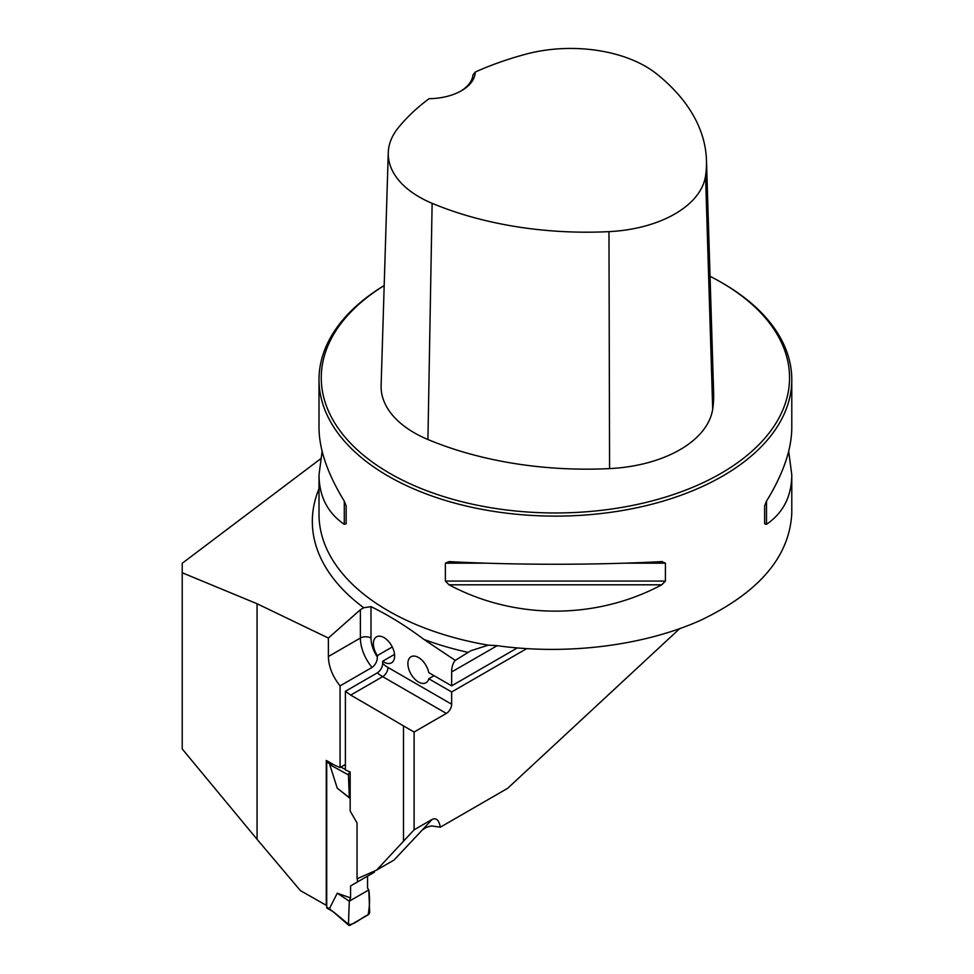 <?xml version="1.0" encoding="UTF-8"?>
<svg xmlns="http://www.w3.org/2000/svg" width="974" height="974" viewBox="0 0 974 974"><rect width="100%" height="100%" fill="white"/><g stroke="black" fill="none" stroke-linecap="round" stroke-linejoin="round"><path stroke-width="1.46" d="M788.684 451.315L791.789 474.837L791.789 513.079C789.61 556.641 759.136 592.411 700.391 620.401C643.4 645.872 566.673 655.392 496.862 645.64L488.291 645.165L470.868 650.729L455.26 660.384L423.958 639.455C406.389 626.233 388.736 615.288 370.997 606.644L363.777 607.752L360.38 609.724L328.372 638.043L257.063 603.746L182.211 572.761L182.211 563.289L320.483 458.9M257.063 603.746L257.063 839.308L182.211 748.945L182.211 572.761M257.063 839.308L300.406 890.613A7478.433 4317.632 0 0 1 326.266 905.321L326.266 760.414A7478.433 4317.632 180 0 1 334.52 765.138L340.072 767.573L345.393 764.505M679.523 628.79L507.637 788.319L440.333 827.182C438.982 820.132 436.267 817.539 432.152 819.402L414.108 829.824L414.108 732.034L446.348 713.418A7.5 4.334 120 0 0 451.656 704.226L451.656 691.966L526.605 648.696M340.072 767.573L340.072 685.879L372.056 667.421C375.526 664.731 377.303 661.261 377.364 657.036L377.364 655.587L392.279 646.967M414.108 829.824L376.634 870.086L357.044 878.816L357.044 822.957L350.165 811.038L350.165 772.005L345.393 769.91L345.393 691.309L377.364 672.851C380.639 670.538 382.405 667.385 382.672 663.416A24.009 13.867 -120 0 0 387.981 667.458L451.656 704.226M394.531 654.394L382.672 661.236L382.672 663.416M340.072 685.879C332.584 676.492 328.676 666.715 328.372 656.537L328.372 638.043M517.231 647.978L451.656 685.842L451.656 671.963A30.024 17.325 -120 0 1 455.26 660.384M403.492 841.195L403.492 725.91A7478.433 4317.632 0 0 0 350.701 695.107L345.393 691.309M440.333 827.182L431.36 825.891L426.454 827.291L422.302 829.97L394.044 860.03L376.634 870.086M414.108 732.034L403.492 725.91M384.194 285.516A236.39 136.482 0 0 0 319.009 379.629A236.39 136.482 0 0 0 555.399 516.11A236.39 136.482 0 0 0 791.789 379.629A236.39 136.482 0 0 0 722.55 283.117L720.955 282.204A234.137 135.179 0 0 0 710.034 276.287M661.76 561.596L665.412 563.167L665.412 581.076L661.76 584.802C596.015 619.914 514.783 619.914 449.026 584.802L445.386 581.076L445.386 563.167L449.026 561.596C514.783 565.139 596.015 565.139 661.76 561.596L662.344 561.572M791.789 474.837C791.631 496.375 783.206 512.872 766.514 524.329L764.627 523.781L764.627 505.871L766.514 501.123C783.206 473.912 791.631 449.464 791.789 427.793L791.789 379.629M319.009 379.629L319.009 427.793C319.168 449.464 327.593 473.912 344.285 501.123L346.16 505.871L346.16 523.781L344.285 524.329C327.593 512.872 319.168 496.375 319.009 474.837L322.114 451.315M382.672 661.236A15.012 8.669 -120 0 0 391.499 662.844A15.012 8.669 -120 0 0 391.499 645.506A15.012 8.669 -120 0 0 376.5 636.85A15.012 8.669 -120 0 0 377.364 655.587M475.312 72.015A263.564 152.163 180 0 1 525.936 54.154A105.971 61.179 180 0 1 656.5 73.781A263.564 152.163 180 0 1 706.467 160.247A263.564 152.163 180 0 1 705.553 175.88A105.971 61.179 180 0 1 608.969 231.642A263.564 152.163 180 0 1 432.127 203.322A105.971 61.179 180 0 1 388.273 152.662A105.971 61.179 180 0 1 398.147 127.935A263.564 152.163 180 0 1 429.071 98.703A47.276 27.296 0 0 0 461.469 90.716A47.276 27.296 0 0 0 475.312 72.015L472.987 74.864A45.023 25.994 180 0 1 460.653 91.179M388.273 152.662L381.114 385.424A113.13 65.319 0 0 0 427.927 439.517A270.723 156.303 0 0 0 609.578 468.604A113.13 65.319 0 0 0 712.7 409.068A270.723 156.303 0 0 0 713.638 393.021L706.467 160.247M384.194 285.577A234.137 135.179 0 0 0 393.715 475.556A234.137 135.179 0 0 0 722.866 472.268A234.137 135.179 0 0 0 720.967 282.204A234.137 135.179 0 0 0 720.955 282.204L722.55 283.117M346.16 523.781L346.16 505.871M451.656 685.842L428.767 672.632A15.012 8.669 -120 0 0 421.279 659.544A15.012 8.669 -120 0 0 410.991 656.756A15.012 8.669 -120 0 0 410.991 674.093A15.012 8.669 -120 0 0 425.991 682.762A15.012 8.669 -120 0 0 428.767 678.756L451.656 691.966M434.075 675.688L428.767 678.756M326.972 760.828A2.252 1.303 120 0 0 326.716 761.985L326.716 907.208A2.252 1.303 120 0 0 327.179 908.243L332.925 911.554M374.418 871.073L374.418 872.156L357.446 881.969L357.446 878.633M348.448 924.277L349.301 901.194L350.567 897.918L350.567 885.938L367.551 876.125L367.551 888.118L368.817 889.919L369.67 912.017A2.252 1.303 120 0 1 368.075 914.854L350.031 925.276A2.252 1.303 -60 0 1 348.789 925.3A2.252 1.303 -60 0 1 348.448 924.277L333.705 912.017M350.567 897.918L337.26 893.195L329.723 908.06M350.567 885.938L357.446 881.969M350.165 798.51L337.26 788.173L329.723 764.614L332.986 764.261M337.26 893.195L349.301 901.194L368.817 889.919M329.723 764.614L348.448 774.927A2.252 1.303 120 0 1 350.031 772.09L348.814 771.408M345.393 769.533L340.937 767.086M337.26 788.173L350.165 798.254M348.448 774.927L349.301 797.024M349.301 901.194L348.448 924.277C353.099 925.872 361.817 917.338 368.075 914.854C369.718 906.599 369.974 898.296 368.817 889.919L349.301 901.194M363.777 607.752A243.062 140.329 180 0 1 319.009 488.741M468.068 652.373A243.062 140.329 180 0 1 423.958 639.455M497.166 645.689L451.656 671.963M488.291 645.165A236.39 136.482 180 0 1 319.009 514.296L319.009 474.837M609.578 468.604L608.969 231.642M427.927 439.517L432.127 203.322M712.7 409.068L705.553 175.88M665.412 563.167L624.943 563.167M485.856 563.167L445.386 563.167M665.412 581.076L445.386 581.076M661.76 584.802L449.026 584.802M766.514 501.123L766.514 524.329M344.285 524.329L344.285 501.123M422.302 829.97L432.152 819.402M350.701 695.107L382.672 676.65A31.521 18.202 60 0 1 377.364 672.851M446.348 713.418L382.672 676.65A7.5 4.334 -60 0 0 387.981 667.458M328.372 656.537L360.38 638.043L360.38 609.724M372.056 667.421A31.521 18.202 60 0 1 360.38 638.043A7.5 4.334 0 0 1 370.997 638.043A24.009 13.867 -120 0 0 377.364 657.036M370.997 606.644L370.997 638.043M326.716 761.985L330.758 764.322M326.716 907.208L330.758 909.546M348.789 925.3L332.171 910.909"/></g></svg>
